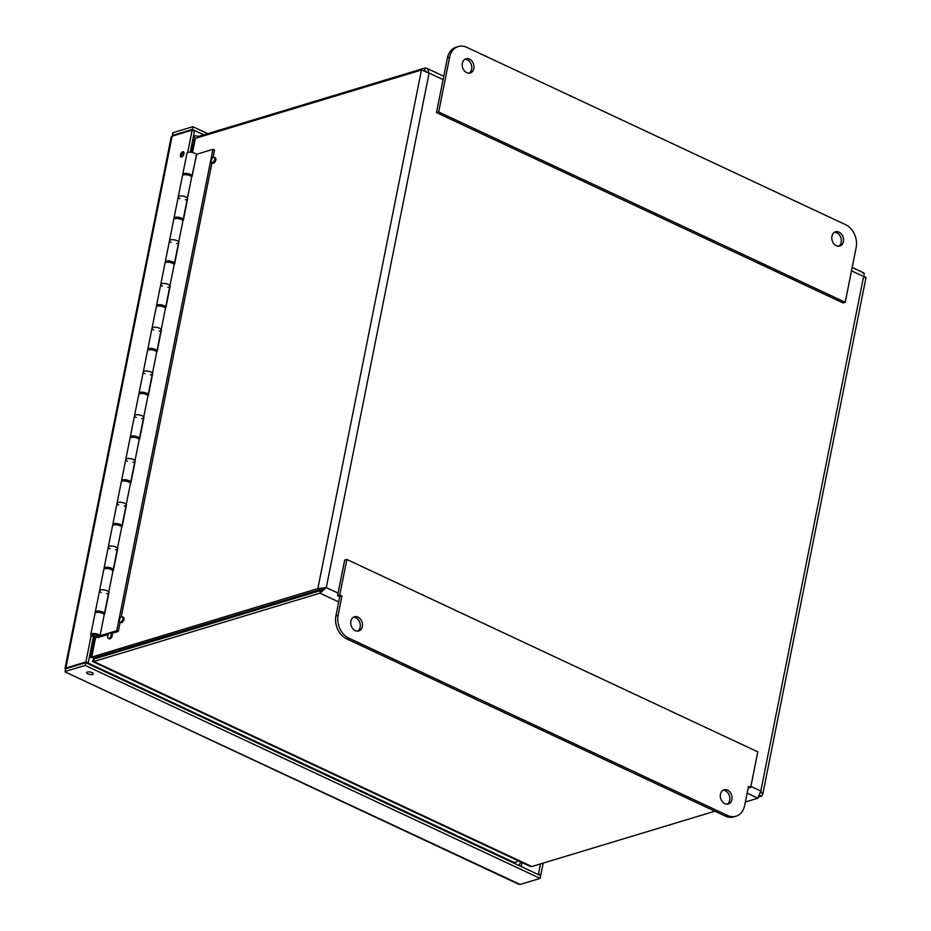 <?xml version="1.0" encoding="UTF-8"?>
<svg xmlns="http://www.w3.org/2000/svg" width="931" height="931" viewBox="0 0 931 931"><rect width="100%" height="100%" fill="white"/><g stroke="black" fill="none" stroke-linecap="round" stroke-linejoin="round"><path stroke-width="1.4" d="M171.164 137.16L172.142 136.17L192.158 130.119L194.451 131.19L190.261 152.172M172.712 135.996L172.817 132.749L172.456 134.588M173.131 135.868L172.282 135.472L192.298 129.421L192.845 126.697L172.817 132.749M85.198 665.397L65.182 671.449L65.717 668.737L85.733 662.686L85.198 665.397L540.143 878.399L520.115 884.45L518.078 883.961L65.065 671.868L520.115 884.45M92.553 674.463A3.352 1.21 11.3 0 1 88.771 674.195A3.352 1.21 11.3 0 1 86.676 672.589A3.352 1.21 11.3 0 1 90.202 672.054A3.352 1.21 11.3 0 1 93.251 673.904A3.352 1.21 11.3 0 1 92.553 674.463M85.733 662.686L540.678 875.687L540.143 878.399M93.437 636.699L88.166 663.058L85.885 661.988L65.217 668.237L65.601 669.308M87.177 663.361L88.166 663.058M192.158 130.119L187.69 152.475M91.191 635.431L85.885 661.988M207.718 133.668L192.845 126.697M203.866 134.832L192.298 129.421M195.859 138.207A3.352 1.21 11.3 0 1 193.776 136.601A3.352 1.21 11.3 0 1 198.594 136.438M539.829 875.291L540.818 874.989L543.192 863.095M540.818 874.989L538.525 873.918L540.527 863.91M66.718 668.435L65.857 668.039L172.142 136.17M538.525 873.918L537.536 874.209M181.638 157.025A2.874 1.501 115.1 0 1 181.568 155.454A2.874 1.501 115.1 0 1 183.849 152.3M180.428 154.918A2.874 1.501 115.1 0 1 183.384 151.788A2.874 1.501 115.1 0 1 183.535 155.035A2.874 1.501 115.1 0 1 180.951 156.99A2.874 1.501 115.1 0 1 180.428 154.918M469.108 73.188A7.425 5.726 73.2 0 0 471.389 64.902A7.425 5.726 73.2 0 0 464.895 59.27M462.37 63.215A7.425 5.726 -106.8 0 1 465.954 58.793A7.425 5.726 -106.8 0 1 473.576 64.239A7.425 5.726 -106.8 0 1 470.236 73.002A7.425 5.726 -106.8 0 1 464.232 70.663A7.425 5.726 -106.8 0 1 462.37 63.215M838.68 246.215A7.425 5.726 73.2 0 0 840.961 237.929A7.425 5.726 73.2 0 0 834.467 232.296M831.942 236.241A7.425 5.726 -106.8 0 1 835.514 231.819A7.425 5.726 -106.8 0 1 843.149 237.265A7.425 5.726 -106.8 0 1 839.809 246.028A7.425 5.726 -106.8 0 1 833.804 243.689A7.425 5.726 -106.8 0 1 831.942 236.241M856.148 247.576L845.22 302.284L843.032 302.936L436.499 112.604L447.427 57.908A17.957 13.849 73.2 0 1 456.097 47.213L458.285 46.55A17.957 13.849 -106.8 0 1 466.757 47.33L845.569 224.674A17.957 13.849 -106.8 0 1 856.148 247.576M845.22 302.284L438.687 111.953L449.615 57.245A17.957 13.849 -106.8 0 1 458.285 46.55M438.687 111.953L436.499 112.604M337.546 595.7L344.656 560.125L346.844 559.461L339.734 595.037L337.546 595.7L339.757 596.736L335.94 615.857A17.957 13.849 73.2 0 0 346.518 638.759L725.33 816.115A17.957 13.849 73.2 0 0 733.803 816.894L735.99 816.231A17.957 13.849 -106.8 0 1 727.518 815.451L348.706 638.096A17.957 13.849 -106.8 0 1 338.128 615.205L341.945 596.073L339.757 596.736M341.945 596.073L339.734 595.037M346.844 559.461L757.799 751.864L750.689 787.451L748.477 786.404L744.66 805.536A17.957 13.849 -106.8 0 1 735.99 816.231M748.163 787.952L750.689 787.451M727.192 804.175A7.425 5.726 73.2 0 0 729.718 800.218A7.425 5.726 73.2 0 0 722.98 790.244M731.906 799.566A7.425 5.726 -106.8 0 1 728.321 803.988A7.425 5.726 -106.8 0 1 720.699 798.542A7.425 5.726 -106.8 0 1 724.027 789.779A7.425 5.726 -106.8 0 1 730.032 792.118A7.425 5.726 -106.8 0 1 731.906 799.566M357.62 631.148A7.425 5.726 73.2 0 0 360.146 627.191A7.425 5.726 73.2 0 0 353.408 617.218M362.334 626.54A7.425 5.726 -106.8 0 1 358.749 630.95A7.425 5.726 -106.8 0 1 351.127 625.504A7.425 5.726 -106.8 0 1 354.455 616.753A7.425 5.726 -106.8 0 1 360.46 619.092A7.425 5.726 -106.8 0 1 362.334 626.54M174.237 218.866A4.783 1.734 11.3 0 1 174.004 218.145A4.783 1.734 11.3 0 1 179.043 217.377A4.783 1.734 11.3 0 1 183.395 220.019L187.631 198.792A4.783 1.734 -168.7 0 0 183.279 196.15A4.783 1.734 -168.7 0 0 178.24 196.918A4.783 1.734 11.3 0 1 182.441 196.01A4.783 1.734 11.3 0 1 187.457 198.14L182.953 220.682A4.783 1.734 -168.7 0 0 177.949 218.552A4.783 1.734 -168.7 0 0 173.736 219.448L169.5 240.675A4.783 1.734 11.3 0 1 173.701 239.779A4.783 1.734 11.3 0 1 178.717 241.909L174.213 264.439A4.783 1.734 -168.7 0 0 169.198 262.309A4.783 1.734 -168.7 0 0 164.996 263.217L160.76 284.444A4.783 1.734 11.3 0 1 164.962 283.536A4.783 1.734 11.3 0 1 169.977 285.666L165.474 308.208A4.783 1.734 -168.7 0 0 160.458 306.078A4.783 1.734 -168.7 0 0 156.257 306.974L152.009 328.201A4.783 1.734 11.3 0 1 156.21 327.305A4.783 1.734 11.3 0 1 161.226 329.423L156.722 351.965A4.783 1.734 -168.7 0 0 151.706 349.835A4.783 1.734 -168.7 0 0 147.505 350.731L143.269 371.958A4.783 1.734 11.3 0 1 147.47 371.062A4.783 1.734 11.3 0 1 152.486 373.191L147.982 395.722A4.783 1.734 -168.7 0 0 142.967 393.592A4.783 1.734 -168.7 0 0 138.766 394.5L134.518 415.726A4.783 1.734 11.3 0 1 138.731 414.819A4.783 1.734 11.3 0 1 143.735 416.948L139.231 439.49A4.783 1.734 -168.7 0 0 134.227 437.361A4.783 1.734 -168.7 0 0 130.014 438.257L125.778 459.483A4.783 1.734 11.3 0 1 129.979 458.587A4.783 1.734 11.3 0 1 134.995 460.717L130.491 483.247A4.783 1.734 -168.7 0 0 125.476 481.118A4.783 1.734 -168.7 0 0 121.274 482.025L117.038 503.24A4.783 1.734 11.3 0 1 121.239 502.344A4.783 1.734 11.3 0 1 126.255 504.474L121.752 527.004A4.783 1.734 -168.7 0 0 116.736 524.886A4.783 1.734 -168.7 0 0 112.535 525.782L108.287 547.009A4.783 1.734 11.3 0 1 112.488 546.101A4.783 1.734 11.3 0 1 117.504 548.231L113 570.773A4.783 1.734 -168.7 0 0 107.984 568.643A4.783 1.734 -168.7 0 0 103.783 569.539L99.547 590.766A4.783 1.734 11.3 0 1 103.748 589.87A4.783 1.734 11.3 0 1 108.764 592L100.013 635.757L116.771 630.694L118.318 631.416L111.429 633.499M182.976 175.109A4.783 1.734 11.3 0 1 182.744 174.376A4.783 1.734 11.3 0 1 187.783 173.62A4.783 1.734 11.3 0 1 192.135 176.25A4.783 1.734 11.3 0 1 191.646 176.843M190.18 175.796A2.781 1.012 -168.7 0 0 188.341 174.504A2.781 1.012 -168.7 0 0 185.292 174.306A2.781 1.012 -168.7 0 0 184.734 174.702M165.497 262.635A4.783 1.734 11.3 0 1 165.264 261.902A4.783 1.734 11.3 0 1 170.292 261.146A4.783 1.734 11.3 0 1 174.644 263.776L178.892 242.549A4.783 1.734 -168.7 0 0 174.539 239.919A4.783 1.734 -168.7 0 0 169.5 240.675A4.783 1.734 11.3 0 0 171.188 242.456M183.395 220.019A4.783 1.734 11.3 0 1 182.895 220.6M181.44 219.553A2.781 1.012 -168.7 0 0 179.602 218.261A2.781 1.012 -168.7 0 0 176.553 218.075A2.781 1.012 -168.7 0 0 175.982 218.459M156.745 306.392A4.783 1.734 11.3 0 1 156.513 305.659A4.783 1.734 11.3 0 1 161.552 304.903A4.783 1.734 11.3 0 1 165.904 307.544L170.14 286.317A4.783 1.734 -168.7 0 0 165.788 283.676A4.783 1.734 -168.7 0 0 160.76 284.444A4.783 1.734 11.3 0 0 162.436 286.213M174.644 263.776A4.783 1.734 11.3 0 1 174.155 264.357M172.689 263.31A2.781 1.012 -168.7 0 0 170.85 262.03A2.781 1.012 -168.7 0 0 167.801 261.832A2.781 1.012 -168.7 0 0 167.243 262.228M148.006 350.149A4.783 1.734 11.3 0 1 147.773 349.428A4.783 1.734 11.3 0 1 152.8 348.66A4.783 1.734 11.3 0 1 157.164 351.301L161.4 330.074A4.783 1.734 -168.7 0 0 157.048 327.433A4.783 1.734 -168.7 0 0 152.009 328.201A4.783 1.734 11.3 0 0 153.696 329.97M165.904 307.544A4.783 1.734 11.3 0 1 165.404 308.126M163.949 307.079A2.781 1.012 -168.7 0 0 162.11 305.787A2.781 1.012 -168.7 0 0 159.061 305.589A2.781 1.012 -168.7 0 0 158.503 305.985M139.254 393.918A4.783 1.734 11.3 0 1 139.022 393.185A4.783 1.734 11.3 0 1 144.061 392.428A4.783 1.734 11.3 0 1 148.413 395.058L152.661 373.831A4.783 1.734 -168.7 0 0 148.297 371.201A4.783 1.734 -168.7 0 0 143.269 371.958A4.783 1.734 11.3 0 0 144.957 373.738M157.164 351.301A4.783 1.734 11.3 0 1 156.664 351.883M155.209 350.836A2.781 1.012 -168.7 0 0 153.359 349.544A2.781 1.012 -168.7 0 0 150.31 349.358A2.781 1.012 -168.7 0 0 149.751 349.742M130.515 437.675A4.783 1.734 11.3 0 1 130.282 436.942A4.783 1.734 11.3 0 1 135.321 436.185A4.783 1.734 11.3 0 1 139.673 438.827L143.909 417.6A4.783 1.734 -168.7 0 0 139.557 414.958A4.783 1.734 -168.7 0 0 134.518 415.726A4.783 1.734 11.3 0 0 136.205 417.495M148.413 395.058A4.783 1.734 11.3 0 1 147.924 395.64M146.458 394.593A2.781 1.012 -168.7 0 0 144.619 393.313A2.781 1.012 -168.7 0 0 141.57 393.115A2.781 1.012 -168.7 0 0 141.012 393.51M121.775 481.432A4.783 1.734 11.3 0 1 121.542 480.71A4.783 1.734 11.3 0 1 126.569 479.942A4.783 1.734 11.3 0 1 130.922 482.584L135.17 461.357A4.783 1.734 -168.7 0 0 130.817 458.715A4.783 1.734 -168.7 0 0 125.778 459.483A4.783 1.734 11.3 0 0 127.466 461.252M139.673 438.827A4.783 1.734 11.3 0 1 139.173 439.409M137.718 438.361A2.781 1.012 -168.7 0 0 135.879 437.07A2.781 1.012 -168.7 0 0 132.83 436.872A2.781 1.012 -168.7 0 0 132.26 437.267M113.023 525.2A4.783 1.734 11.3 0 1 112.791 524.467A4.783 1.734 11.3 0 1 117.83 523.711A4.783 1.734 11.3 0 1 122.182 526.341L126.418 505.126A4.783 1.734 -168.7 0 0 122.066 502.484A4.783 1.734 -168.7 0 0 117.038 503.24A4.783 1.734 11.3 0 0 118.726 505.021M130.922 482.584A4.783 1.734 11.3 0 1 130.433 483.166M128.967 482.118A2.781 1.012 -168.7 0 0 127.128 480.827A2.781 1.012 -168.7 0 0 124.079 480.64A2.781 1.012 -168.7 0 0 123.52 481.024M104.284 568.957A4.783 1.734 11.3 0 1 104.051 568.224A4.783 1.734 11.3 0 1 109.078 567.468A4.783 1.734 11.3 0 1 113.442 570.109L117.678 548.883A4.783 1.734 -168.7 0 0 113.326 546.241A4.783 1.734 -168.7 0 0 108.287 547.009A4.783 1.734 11.3 0 0 109.974 548.778M122.182 526.341A4.783 1.734 11.3 0 1 121.682 526.923M120.227 525.875A2.781 1.012 -168.7 0 0 118.388 524.595A2.781 1.012 -168.7 0 0 115.339 524.397A2.781 1.012 -168.7 0 0 114.781 524.793M95.532 612.714A4.783 1.734 11.3 0 1 95.299 611.993A4.783 1.734 11.3 0 1 100.339 611.225A4.783 1.734 11.3 0 1 104.691 613.866L108.939 592.64A4.783 1.734 -168.7 0 0 104.575 590.01A4.783 1.734 -168.7 0 0 99.547 590.766A4.783 1.734 11.3 0 0 101.235 592.547M113.442 570.109A4.783 1.734 11.3 0 1 112.942 570.691M111.487 569.644A2.781 1.012 -168.7 0 0 109.637 568.352A2.781 1.012 -168.7 0 0 106.588 568.166A2.781 1.012 -168.7 0 0 106.029 568.55M95.358 637.2L95.113 638.433L92.96 639.073M104.691 613.866A4.783 1.734 11.3 0 1 104.202 614.448M192.135 176.25L196.383 155.035A4.783 1.734 -168.7 0 0 192.019 152.393A4.783 1.734 -168.7 0 0 186.991 153.161L182.744 174.376M102.736 613.401A2.781 1.012 -168.7 0 0 100.897 612.109A2.781 1.012 -168.7 0 0 97.848 611.923A2.781 1.012 -168.7 0 0 97.29 612.307M95.113 638.433L93.566 637.7L93.752 636.804M96.777 634.942A2.397 0.861 -168.7 0 0 93.147 635A2.397 0.861 -168.7 0 0 95.323 636.315A2.397 0.861 -168.7 0 0 97.848 635.931A2.397 0.861 -168.7 0 0 96.777 634.942M213.001 157.56L214.514 150.042L212.966 149.321L196.79 154.209L191.705 176.925A4.783 1.734 -168.7 0 0 186.689 174.795A4.783 1.734 -168.7 0 0 182.488 175.691L178.24 196.918A4.783 1.734 11.3 0 0 179.927 198.687M186.631 199.583A4.783 1.734 11.3 0 1 185.397 199.781M177.891 243.34A4.783 1.734 11.3 0 1 176.646 243.55M169.151 287.109A4.783 1.734 11.3 0 1 167.906 287.307M160.4 330.866A4.783 1.734 11.3 0 1 159.166 331.064M151.66 374.634A4.783 1.734 11.3 0 1 150.415 374.832M142.909 418.391A4.783 1.734 11.3 0 1 141.675 418.589M134.169 462.148A4.783 1.734 11.3 0 1 132.924 462.346M125.429 505.917A4.783 1.734 11.3 0 1 124.184 506.115M116.678 549.674A4.783 1.734 11.3 0 1 115.444 549.872M191.705 176.925L187.457 198.14M182.953 220.682L178.717 241.909M174.213 264.439L169.977 285.666M165.474 308.208L161.226 329.423M156.722 351.965L152.486 373.191M147.982 395.722L143.735 416.948M139.231 439.49L134.995 460.717M130.491 483.247L126.255 504.474M121.752 527.004L117.504 548.231M113 570.773L108.764 592M212.966 149.321L116.771 630.694M107.938 593.431A4.783 1.734 11.3 0 1 106.693 593.629M104.26 614.53A4.783 1.734 -168.7 0 0 99.245 612.4A4.783 1.734 -168.7 0 0 95.043 613.308L90.796 634.523A4.783 1.734 11.3 0 1 95.009 633.627A4.783 1.734 11.3 0 1 100.013 635.757M108.45 634.395L99.186 637.2A4.783 1.734 11.3 0 1 93.798 636.816A4.783 1.734 11.3 0 1 90.796 634.523M93.344 634.453A2.781 1.012 11.3 0 1 96.487 634.674A2.781 1.012 11.3 0 1 98.232 636.013A2.781 1.012 11.3 0 1 95.299 636.455A2.781 1.012 11.3 0 1 92.763 634.919A2.781 1.012 11.3 0 1 93.344 634.453M211.989 162.646L121.193 617.055M120.169 622.141L118.318 631.416M211.232 160.469A2.874 1.501 115.1 0 1 214.2 157.339A2.874 1.501 115.1 0 1 214.339 160.586A2.874 1.501 115.1 0 1 211.768 162.541A2.874 1.501 115.1 0 1 211.232 160.469M214.2 157.339L215.294 157.851A2.874 1.501 115.1 0 1 215.433 161.086A2.874 1.501 115.1 0 1 212.85 163.053L211.768 162.541M119.412 619.965A2.874 1.501 115.1 0 1 122.38 616.834A2.874 1.501 115.1 0 1 122.531 620.069A2.874 1.501 115.1 0 1 119.948 622.036A2.874 1.501 115.1 0 1 119.412 619.965M122.38 616.834L123.474 617.346A2.874 1.501 115.1 0 1 123.614 620.581A2.874 1.501 115.1 0 1 121.042 622.548L119.948 622.036M107.67 636.257A2.874 1.501 115.1 0 1 110.638 633.127A2.874 1.501 115.1 0 1 110.777 636.373A2.874 1.501 115.1 0 1 108.205 638.329A2.874 1.501 115.1 0 1 107.67 636.257M110.638 633.127L111.732 633.639A2.874 1.501 115.1 0 1 111.871 636.874A2.874 1.501 115.1 0 1 109.288 638.841L108.205 638.329M94.822 657.67L92.378 661.243L93.845 661.499L319.973 593.163L326.292 587.589L317.855 588.59L90.621 657.414L93.915 657.949L320.031 589.614L317.855 588.59L421.475 70.011L429.098 73.084L427.62 68.871L424.897 68.033L198.78 136.368L197.151 137.811M714.868 811.215L531.799 866.54L530.17 866.389L92.669 661.557M93.682 658.333L96.545 657.158M96.428 658.298L95.404 657.821L93.856 658.904L93.845 661.499L531.799 866.54M191.553 152.312L194.055 139.79L195.359 138.347L421.475 70.011M759.114 796.901L761.337 796.226L762.698 794.492L760.802 791.013L757.915 798.204L745.359 801.998M426.375 71.443L424.338 70.628L424.897 68.033M320.031 589.614L324.57 588.101L320.485 590.58L94.368 658.915M862.851 273.074C864.364 272.48 864.608 273.621 863.607 276.519C866.249 277.17 866.703 277.554 864.957 277.647M324.57 588.101L326.292 587.589L338.069 593.094M320.485 590.58L319.973 593.163L338.721 601.95M759.847 795.528L761.337 796.226M191.774 144.596L192.973 145.155M192.577 147.168L191.367 146.598M521.988 862.56L521.185 866.563M519.254 865.655L519.405 864.887M65.217 668.237L66.124 668.621M190.459 151.148A6.005 4.632 -106.8 0 1 191.728 151.416M517.939 860.663A6.005 4.632 -106.8 0 1 513.039 861.966L89.725 663.78A6.005 4.632 -106.8 0 1 88.236 662.732M513.039 861.966A5.982 3.13 115.1 0 1 512.865 862.665M89.725 663.78A5.982 3.13 115.1 0 1 89.562 664.478M191.216 147.377A5.982 3.13 115.1 0 1 192.17 149.181M449.615 57.245L447.427 57.908M338.128 615.205L335.94 615.857M348.706 638.096L346.518 638.759M727.518 815.451L725.33 816.115M105.599 655.529L104.156 654.854M198.78 136.368L198.582 137.381M195.359 138.347L192.531 152.509M95.672 637.258L91.738 656.925L93.915 657.949M757.915 798.204L747.128 793.154M750.91 786.381L760.802 791.013L863.607 276.519L851.493 270.851M443.086 79.635L429.098 73.084L326.292 587.589M64.984 668.528L171.153 137.16M518.963 865.516L520.732 861.966M191.216 147.354L192.426 147.924M95.299 611.993L99.547 590.766M104.051 568.224L108.287 547.009M112.791 524.467L117.038 503.24M121.542 480.71L125.778 459.483M130.282 436.942L134.518 415.726M139.022 393.185L143.269 371.958M147.773 349.428L152.009 328.201M156.513 305.659L160.76 284.444M165.264 261.902L169.5 240.675M174.004 218.145L178.24 196.918M109.777 654.26L108.333 653.585M94.368 638.654L90.621 657.414M91.797 657.507L92.751 657.402M863.77 272.899L852.168 267.465M443.761 76.261L426.782 68.312M762.71 794.492L866.016 277.461"/></g></svg>
